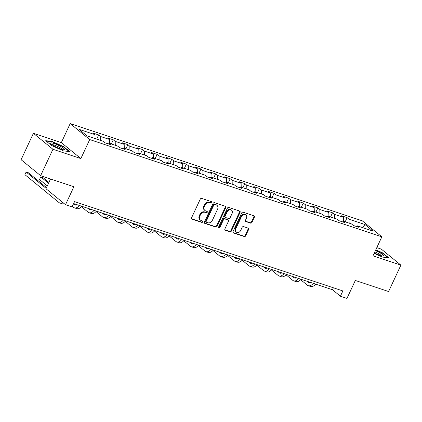 <?xml version="1.0" encoding="UTF-8"?>
<svg xmlns="http://www.w3.org/2000/svg" width="422" height="422" viewBox="0 0 422 422"><rect width="100%" height="100%" fill="white"/><g stroke="black" fill="none" stroke-linecap="round" stroke-linejoin="round"><path stroke-width="0.63" d="M211.744 202.602A0.812 0.665 129.3 0 0 211.438 201.663L201.669 198.409A1.161 0.95 129.3 0 0 200.265 199.142L191.567 217.799A1.161 0.95 129.3 0 0 191.999 219.139L201.774 222.394A0.812 0.665 129.3 0 0 202.449 220.943L201.183 220.521A3.714 3.033 129.3 0 1 200.381 220.078A3.714 3.033 129.3 0 1 199.791 216.228L200.513 214.671A3.714 3.033 129.3 0 1 205.002 212.335L206.268 212.757A0.812 0.665 129.3 0 0 206.944 211.301L205.678 210.884A3.714 3.033 129.3 0 1 204.876 210.441A3.714 3.033 129.3 0 1 204.285 206.585L205.008 205.029A3.714 3.033 129.3 0 1 209.497 202.692L210.763 203.114A0.812 0.665 129.3 0 0 211.744 202.602M204.876 210.441L204.348 210.008A3.714 3.033 129.3 0 1 203.757 206.152L204.48 204.601A3.714 3.033 129.3 0 1 208.969 202.259L210.235 202.681A0.812 0.665 129.3 0 0 211.274 201.605M191.535 218.728L201.247 221.961A0.812 0.665 129.3 0 0 202.28 220.885M200.381 220.078L199.854 219.651A3.714 3.033 129.3 0 1 199.263 215.795L199.986 214.239A3.714 3.033 129.3 0 1 204.475 211.902L205.741 212.324A0.812 0.665 129.3 0 0 206.775 211.248M250.541 223.122A1.161 0.95 129.3 0 0 251.945 222.394L254.387 217.161A1.161 0.95 129.3 0 0 253.949 215.816L243.098 212.203A1.161 0.95 129.3 0 0 241.695 212.936L232.997 231.594A1.161 0.95 129.3 0 0 233.429 232.933L244.28 236.547A1.161 0.95 129.3 0 0 245.683 235.819L248.632 229.494A1.161 0.95 129.3 0 0 248.199 228.149L243.552 226.603A1.161 0.95 129.3 0 0 242.149 227.337L240.688 230.47A3.107 2.537 129.3 0 1 236.262 232.058A3.107 2.537 129.3 0 1 235.766 228.835L241.495 216.549A3.107 2.537 129.3 0 1 245.92 214.967A3.107 2.537 129.3 0 1 246.416 218.19L245.462 220.237A1.161 0.95 129.3 0 0 245.899 221.576L250.541 223.122L250.014 222.695A1.161 0.95 129.3 0 0 251.417 221.961L253.859 216.729A1.161 0.95 129.3 0 0 253.886 215.795M52.935 149.277L80.855 158.572L61.332 142.604L33.412 133.31L52.935 149.277L40.623 175.679L73.887 186.751L65.516 204.702L72.072 206.885L74.536 201.605L342.864 290.943L340.401 296.223L346.958 298.407L355.329 280.451L388.588 291.528L400.9 265.127L381.377 249.154L376.804 247.635M80.855 158.572L89.717 139.566L381.847 236.821L372.979 255.832L400.9 265.127M225.786 207.635A1.161 0.95 129.3 0 0 225.348 206.295L214.497 202.681A1.161 0.95 129.3 0 0 213.094 203.409L204.396 222.067A1.161 0.95 129.3 0 0 204.828 223.412L215.684 227.025A1.161 0.95 129.3 0 0 217.087 226.292L225.786 207.635L225.258 207.207A1.161 0.95 129.3 0 0 225.285 206.274M228.798 207.445L239.649 211.053A1.161 0.95 129.3 0 1 240.086 212.398L231.388 231.056A1.161 0.95 129.3 0 1 229.985 231.783L225.337 230.238A1.161 0.95 129.3 0 1 224.9 228.898L228.429 221.328A1.161 0.95 129.3 0 0 227.996 219.989L224.915 218.96A1.161 0.95 129.3 0 0 223.512 219.693L219.836 227.569A0.812 0.665 129.3 0 1 218.549 227.142L227.395 208.173A1.161 0.95 129.3 0 1 228.798 207.445M40.623 175.679L21.1 159.706L33.412 133.31M89.717 139.566L70.194 123.593L362.319 220.854L381.847 236.821M345.18 221.824L347.127 217.652L341.503 215.779L343.429 217.356L334.435 214.36L332.51 212.783L326.886 210.91L328.817 212.488L319.818 209.491L317.893 207.919L312.275 206.047L314.2 207.624L305.206 204.628L303.281 203.051L297.658 201.178L299.583 202.755L290.589 199.759L288.664 198.187L283.041 196.314L284.966 197.892L275.972 194.895L274.047 193.318L268.424 191.451L270.354 193.023L261.36 190.032L259.43 188.455L253.812 186.582L255.737 188.159L246.743 185.163L244.818 183.586L239.195 181.718L241.12 183.29L232.126 180.299L230.201 178.722L224.578 176.85L226.503 178.427L217.509 175.431L215.584 173.853L209.966 171.986L211.891 173.558L202.898 170.567L200.967 168.99L195.349 167.117L197.274 168.695L188.281 165.698L186.355 164.126L180.732 162.254L182.657 163.826L173.664 160.835L171.738 159.258L166.115 157.385L168.04 158.962L159.047 155.966L157.121 154.394L151.503 152.521L153.429 154.093L144.435 151.102L142.509 149.525L136.886 147.653L138.812 149.23L129.818 146.234L127.892 144.662L122.269 142.789L124.195 144.361L115.201 141.37L113.275 139.793L107.652 137.92L109.583 139.497L100.589 136.501L98.658 134.929L93.04 133.057L94.966 134.634L79.035 129.327L87.059 135.889L102.984 141.191L104.914 142.768L110.532 144.64L108.607 143.063L107.621 143.67M347.127 217.652L349.052 219.224L364.977 224.53L373.001 231.087L357.075 225.786L359.001 227.363L353.378 225.49L351.452 223.913L342.458 220.922L344.384 222.494L338.76 220.622L336.835 219.05L327.841 216.053L329.767 217.631L324.149 215.758L322.218 214.181L313.224 211.19L315.155 212.762L309.532 210.889L307.606 209.317L298.612 206.321L300.538 207.898L294.915 206.026L292.989 204.448L283.995 201.458L285.921 203.029L280.298 201.162L278.372 199.585L269.378 196.589L271.304 198.166L265.686 196.293L263.761 194.716L254.761 191.725L256.692 193.297L251.069 191.43L249.144 189.853L240.15 186.856L242.075 188.434L236.452 186.561L234.526 184.984L225.533 181.993L227.458 183.565L221.835 181.697L219.909 180.12L210.916 177.124L212.841 178.701L207.223 176.829L205.298 175.257L196.304 172.26L198.229 173.832L192.606 171.965L190.681 170.388L181.687 167.392L183.612 168.969L177.989 167.096L176.064 165.524L167.07 162.528L168.995 164.105L163.377 162.233L161.447 160.655L152.453 157.659L154.378 159.236L148.76 157.364L146.835 155.792L137.841 152.796L139.766 154.373L134.143 152.5L132.218 150.923L123.224 147.932L125.149 149.504L119.526 147.631L117.601 146.059L108.607 143.063M343.524 221.276L343.429 217.356M334.53 218.279L334.435 214.36M342.458 220.922L341.467 221.524M328.907 216.407L328.817 212.488M319.913 213.416L319.818 209.491M327.841 216.053L326.855 216.66M314.29 211.543L314.2 207.624M305.296 208.547L305.206 204.628M313.224 211.19L312.238 211.791M299.678 206.674L299.583 202.755M290.684 203.684L290.589 199.759M298.612 206.321L297.621 206.928M285.061 201.811L284.966 197.892M276.067 198.815L275.972 194.895M283.995 201.458L283.009 202.059M270.444 196.942L270.354 193.023M261.45 193.951L261.36 190.032M269.378 196.589L268.392 197.195M255.832 192.079L255.737 188.159M246.833 189.082L246.743 185.163M254.761 191.725L253.775 192.327M241.215 187.215L241.12 183.29M232.221 184.219L232.126 180.299M240.15 186.856L239.158 187.463M226.598 182.346L226.503 178.427M217.604 179.35L217.509 175.431M225.533 181.993L224.546 182.594M211.981 177.483L211.891 173.558M202.987 174.486L202.898 170.567M210.916 177.124L209.929 177.731M197.369 172.614L197.274 168.695M188.376 169.618L188.281 165.698M196.304 172.26L195.312 172.867M182.752 167.75L182.657 163.826M173.758 164.754L173.664 160.835M181.687 167.392L180.695 167.998M168.135 162.881L168.04 158.962M159.141 159.891L159.047 155.966M167.07 162.528L166.083 163.135M153.518 158.018L153.429 154.093M144.524 155.022L144.435 151.102M152.453 157.659L151.466 158.266M138.907 153.149L138.812 149.23M129.913 150.158L129.818 146.234M137.841 152.796L136.849 153.402M124.29 148.286L124.195 144.361M115.296 145.289L115.201 141.37M123.224 147.932L122.232 148.533M109.673 143.417L109.583 139.497M100.679 140.426L100.589 136.501M95.055 138.553L94.966 134.634M50.54 178.975L45.987 188.734L65.516 204.702M61.332 142.604L70.194 123.593M73.623 203.562L332.483 289.745L340.401 296.223M362.603 227.627L364.977 224.53M349.147 223.148L349.052 219.224M357.075 225.786L356.084 226.392M333.396 287.788L332.483 289.745M96.712 139.102L98.658 134.929M111.329 143.971L113.275 139.793M125.946 148.834L127.892 144.662M140.558 153.703L142.509 149.525M155.175 158.566L157.121 154.394M169.792 163.435L171.738 159.258M184.409 168.299L186.355 164.126M199.02 173.168L200.967 168.99M213.637 178.031L215.584 173.853M228.255 182.9L230.201 178.722M242.872 187.764L244.818 183.586M257.483 192.627L259.43 188.455M272.1 197.496L274.047 193.318M286.717 202.36L288.664 198.187M301.329 207.228L303.281 203.051M315.946 212.092L317.893 207.919M330.563 216.961L332.51 212.783M63.574 150.939L69.677 151.54L63.796 146.735L51.816 141.317L45.713 140.711L51.595 145.521L63.574 150.939M374.14 253.342L382.496 257.114L388.599 257.721L382.717 252.91L375.802 249.787M51.658 141.655L51.816 141.317M63.653 147.041L63.796 146.735M382.569 253.221L382.717 252.91M204.364 223.001L215.157 226.593A1.161 0.95 129.3 0 0 216.56 225.865L225.258 207.207M214.835 204.47A0.812 0.665 129.3 0 0 213.848 204.981L206.216 221.36A0.812 0.665 129.3 0 0 206.516 222.299L207.851 222.742A3.714 3.033 129.3 0 0 212.34 220.405L217.562 209.212A3.714 3.033 129.3 0 0 216.971 205.356A3.714 3.033 129.3 0 0 216.164 204.913L214.302 204.037A0.812 0.665 129.3 0 0 213.321 204.549L213.848 204.981M206.342 222.199L205.815 221.772A0.812 0.665 129.3 0 1 205.688 220.928L213.321 204.549M216.971 205.356L216.444 204.923A3.714 3.033 129.3 0 0 215.637 204.48L216.164 204.913M214.302 204.037L215.637 204.48M224.873 229.832L229.457 231.356A1.161 0.95 129.3 0 0 230.855 230.623L239.559 211.965A1.161 0.95 129.3 0 0 239.585 211.037M228.244 220.126L227.716 219.693A1.161 0.95 129.3 0 0 227.469 219.556L224.388 218.533A1.161 0.95 129.3 0 0 222.985 219.261L219.308 227.136L219.836 227.569M218.485 227.68A0.812 0.665 129.3 0 0 219.308 227.136M232.089 213.479A3.107 2.537 129.3 0 0 231.599 210.256A3.107 2.537 129.3 0 0 227.173 211.839L225.153 216.169A1.161 0.95 129.3 0 0 225.591 217.509L228.671 218.538A1.161 0.95 129.3 0 0 230.074 217.805L232.089 213.479M231.599 210.256L231.071 209.824A3.107 2.537 129.3 0 0 226.646 211.411L227.173 211.839M225.337 217.372L224.81 216.94A1.161 0.95 129.3 0 1 224.625 215.737L226.646 211.411M245.435 221.165L250.014 222.695M245.92 214.967L245.393 214.534A3.107 2.537 129.3 0 0 240.967 216.117L241.495 216.549M236.262 232.058L235.734 231.625A3.107 2.537 129.3 0 1 235.239 228.402L240.967 216.117M232.965 232.522L243.752 236.114A1.161 0.95 129.3 0 0 245.156 235.386L248.104 229.062A1.161 0.95 129.3 0 0 248.136 228.128M46.531 187.568L28.474 172.804L26.132 172.023L24.903 174.666L58.916 202.481A8.873 4.879 -71.6 0 0 59.808 202.977A8.873 4.879 -71.6 0 0 62.772 202.465M46.146 188.391L26.132 172.023L24.903 174.666M59.808 202.977L62.15 203.757A8.873 4.879 -71.6 0 0 64.249 203.668M64.587 149.499A7.686 1.319 25 0 0 57.672 144.92A7.686 1.319 25 0 0 50.608 143.179A7.686 1.319 25 0 0 50.788 143.601A7.686 1.319 25 0 0 57.039 147.531A7.686 1.319 25 0 0 64.07 149.794A7.686 1.319 25 0 0 64.587 149.499M62.414 149.557A5.818 0.997 25 0 0 57.571 146.397A5.818 0.997 25 0 0 52.038 144.72M46.204 141.112L51.901 141.681L63.506 146.925L69.081 151.482M374.34 252.915A7.686 1.319 25 0 0 379.948 255.321A7.686 1.319 25 0 0 382.991 255.975A7.686 1.319 25 0 0 381.989 254.076A7.686 1.319 25 0 0 375.422 250.594M375.675 250.051L382.427 253.105L388.003 257.663M381.33 255.732A5.818 0.997 25 0 0 374.831 251.86M77.221 204.76A5.913 3.255 108.4 0 1 75.353 205.039A5.913 3.255 108.4 0 1 74.763 204.707L73.549 203.715M76.556 205.045L75.527 204.195M48.926 182.441L43.091 177.673L40.749 176.892L39.52 179.529L47.311 185.902M48.541 183.264L40.749 176.892L39.52 179.529M72.32 206.358L73.528 207.35A8.873 4.879 -71.6 0 0 74.42 207.846A8.873 4.879 -71.6 0 0 79.426 205.498M74.42 207.846L76.762 208.621A8.873 4.879 -71.6 0 0 81.768 206.279M91.838 209.628A5.913 3.255 108.4 0 1 89.97 209.903A5.913 3.255 108.4 0 1 89.374 209.576L87.797 208.283M91.173 209.908L90.139 209.064M81.404 206.701L88.145 212.213A8.873 4.879 -71.6 0 0 89.037 212.709A8.873 4.879 -71.6 0 0 94.043 210.362M89.037 212.709L91.379 213.49A8.873 4.879 -71.6 0 0 96.385 211.142M106.45 214.492A5.913 3.255 108.4 0 1 104.587 214.772A5.913 3.255 108.4 0 1 103.991 214.439L102.414 213.152M105.79 214.772L104.756 213.928M96.021 211.564L102.762 217.082A8.873 4.879 -71.6 0 0 103.654 217.578A8.873 4.879 -71.6 0 0 108.66 215.231M103.654 217.578L105.996 218.353A8.873 4.879 -71.6 0 0 111.002 216.006M121.067 219.361A5.913 3.255 108.4 0 1 119.204 219.635A5.913 3.255 108.4 0 1 118.608 219.308L117.031 218.016M120.407 219.64L119.373 218.796M110.633 216.433L117.379 221.946A8.873 4.879 -71.6 0 0 118.265 222.441A8.873 4.879 -71.6 0 0 123.277 220.094M118.265 222.441L120.613 223.222A8.873 4.879 -71.6 0 0 125.619 220.875M135.684 224.224A5.913 3.255 108.4 0 1 133.816 224.504A5.913 3.255 108.4 0 1 133.225 224.172L131.648 222.879M135.019 224.504L133.99 223.66M125.25 221.297L131.991 226.814A8.873 4.879 -71.6 0 0 132.883 227.31A8.873 4.879 -71.6 0 0 137.888 224.963M132.883 227.31L135.225 228.086A8.873 4.879 -71.6 0 0 140.231 225.738M150.301 229.093A5.913 3.255 108.4 0 1 148.433 229.368A5.913 3.255 108.4 0 1 147.837 229.035L146.26 227.748M149.636 229.373L148.602 228.529M139.867 226.166L146.608 231.678A8.873 4.879 -71.6 0 0 147.5 232.174A8.873 4.879 -71.6 0 0 152.506 229.826M147.5 232.174L149.842 232.955A8.873 4.879 -71.6 0 0 154.848 230.607M164.912 233.957A5.913 3.255 108.4 0 1 163.05 234.236A5.913 3.255 108.4 0 1 162.454 233.904L160.877 232.612M164.253 234.236L163.219 233.392M154.484 231.029L161.225 236.542A8.873 4.879 -71.6 0 0 162.117 237.037A8.873 4.879 -71.6 0 0 167.123 234.695M162.117 237.037L164.459 237.818A8.873 4.879 -71.6 0 0 169.465 235.471M179.529 238.826A5.913 3.255 108.4 0 1 177.662 239.1A5.913 3.255 108.4 0 1 177.071 238.768L175.494 237.48M178.87 239.105L177.836 238.261M169.095 235.898L175.837 241.41A8.873 4.879 -71.6 0 0 176.728 241.906A8.873 4.879 -71.6 0 0 181.74 239.559M176.728 241.906L179.07 242.687A8.873 4.879 -71.6 0 0 184.082 240.34M194.146 243.689A5.913 3.255 108.4 0 1 192.279 243.969A5.913 3.255 108.4 0 1 191.688 243.636L190.111 242.344M193.482 243.969L192.453 243.125M183.712 240.762L190.454 246.274A8.873 4.879 -71.6 0 0 191.345 246.77A8.873 4.879 -71.6 0 0 196.351 244.422M191.345 246.77L193.687 247.55A8.873 4.879 -71.6 0 0 198.693 245.203M208.763 248.558A5.913 3.255 108.4 0 1 206.896 248.832A5.913 3.255 108.4 0 1 206.3 248.5L204.723 247.213M208.099 248.838L207.065 247.994M198.329 245.63L205.071 251.143A8.873 4.879 -71.6 0 0 205.962 251.639A8.873 4.879 -71.6 0 0 210.968 249.291M205.962 251.639L208.304 252.419A8.873 4.879 -71.6 0 0 213.31 250.072M223.375 253.422A5.913 3.255 108.4 0 1 221.513 253.701A5.913 3.255 108.4 0 1 220.917 253.369L219.34 252.076M222.716 253.701L221.682 252.857M212.946 250.494L219.688 256.006A8.873 4.879 -71.6 0 0 220.579 256.502A8.873 4.879 -71.6 0 0 225.585 254.155M220.579 256.502L222.922 257.283A8.873 4.879 -71.6 0 0 227.927 254.935M237.992 258.29A5.913 3.255 108.4 0 1 236.125 258.565A5.913 3.255 108.4 0 1 235.534 258.232L233.957 256.945M237.333 258.57L236.299 257.726M227.558 255.357L234.3 260.875A8.873 4.879 -71.6 0 0 235.191 261.371A8.873 4.879 -71.6 0 0 240.197 259.024M235.191 261.371L237.533 262.152A8.873 4.879 -71.6 0 0 242.539 259.804M252.609 263.154A5.913 3.255 108.4 0 1 250.742 263.428A5.913 3.255 108.4 0 1 250.146 263.101L248.574 261.809M251.945 263.433L250.916 262.589M242.175 260.226L248.917 265.739A8.873 4.879 -71.6 0 0 249.808 266.235A8.873 4.879 -71.6 0 0 254.814 263.887M249.808 266.235L252.15 267.015A8.873 4.879 -71.6 0 0 257.156 264.668M267.226 268.017A5.913 3.255 108.4 0 1 265.359 268.297A5.913 3.255 108.4 0 1 264.763 267.965L263.186 266.678M266.562 268.302L265.528 267.458M256.792 265.09L263.534 270.607A8.873 4.879 -71.6 0 0 264.425 271.103A8.873 4.879 -71.6 0 0 269.431 268.756M264.425 271.103L266.767 271.884A8.873 4.879 -71.6 0 0 271.773 269.537M281.838 272.886A5.913 3.255 108.4 0 1 279.976 273.161A5.913 3.255 108.4 0 1 279.38 272.834L277.803 271.541M281.179 273.166L280.145 272.322M271.409 269.959L278.151 275.471A8.873 4.879 -71.6 0 0 279.042 275.967A8.873 4.879 -71.6 0 0 284.048 273.62M279.042 275.967L281.384 276.748A8.873 4.879 -71.6 0 0 286.39 274.4M296.455 277.75A5.913 3.255 108.4 0 1 294.588 278.029A5.913 3.255 108.4 0 1 293.997 277.697L292.42 276.41M295.79 278.035L294.762 277.185M286.021 274.822L292.762 280.34A8.873 4.879 -71.6 0 0 293.654 280.836A8.873 4.879 -71.6 0 0 298.66 278.488M293.654 280.836L295.996 281.616A8.873 4.879 -71.6 0 0 301.002 279.269M311.072 282.619A5.913 3.255 108.4 0 1 309.205 282.893A5.913 3.255 108.4 0 1 308.609 282.566L307.031 281.274M310.407 282.898L309.373 282.054M300.638 279.691L307.38 285.203A8.873 4.879 -71.6 0 0 308.271 285.699A8.873 4.879 -71.6 0 0 313.277 283.352M308.271 285.699L310.613 286.48A8.873 4.879 -71.6 0 0 315.619 284.133M208.969 202.259L209.497 202.692M204.48 204.601L205.008 205.029M203.757 206.152L204.285 206.585M205.741 212.324L206.268 212.757M204.475 211.902L205.002 212.335M199.986 214.239L200.513 214.671M199.263 215.795L199.791 216.228M201.247 221.961L201.774 222.394M191.567 218.786L191.999 219.139M210.235 202.681L210.763 203.114M216.56 225.865L217.087 226.292M215.157 226.593L215.684 227.025M204.396 223.053L204.828 223.412M205.688 220.928L206.216 221.36M239.559 211.965L240.086 212.398M230.855 230.623L231.388 231.056M229.457 231.356L229.985 231.783M224.9 229.885L225.337 230.238M227.469 219.556L227.996 219.989M224.388 218.533L224.915 218.96M222.985 219.261L223.512 219.693M224.625 215.737L225.153 216.169M245.462 221.223L245.899 221.576M235.239 228.402L235.766 228.835M248.104 229.062L248.632 229.494M245.156 235.386L245.683 235.819M243.752 236.114L244.28 236.547M232.997 232.575L233.429 232.933M253.859 216.729L254.387 217.161M251.417 221.961L251.945 222.394M74.763 204.707L76.029 205.129M89.374 209.576L90.646 209.998M103.991 214.439L105.263 214.861M118.608 219.308L119.874 219.73M133.225 224.172L134.491 224.594M147.837 229.035L149.108 229.462M162.454 233.904L163.72 234.326M177.071 238.768L178.337 239.19M191.688 243.636L192.954 244.058M206.3 248.5L207.571 248.922M220.917 253.369L222.183 253.791M235.534 258.232L236.8 258.654M250.146 263.101L251.417 263.523M264.763 267.965L266.034 268.387M279.38 272.834L280.646 273.256M293.997 277.697L295.263 278.119M308.609 282.566L309.88 282.988"/></g></svg>
